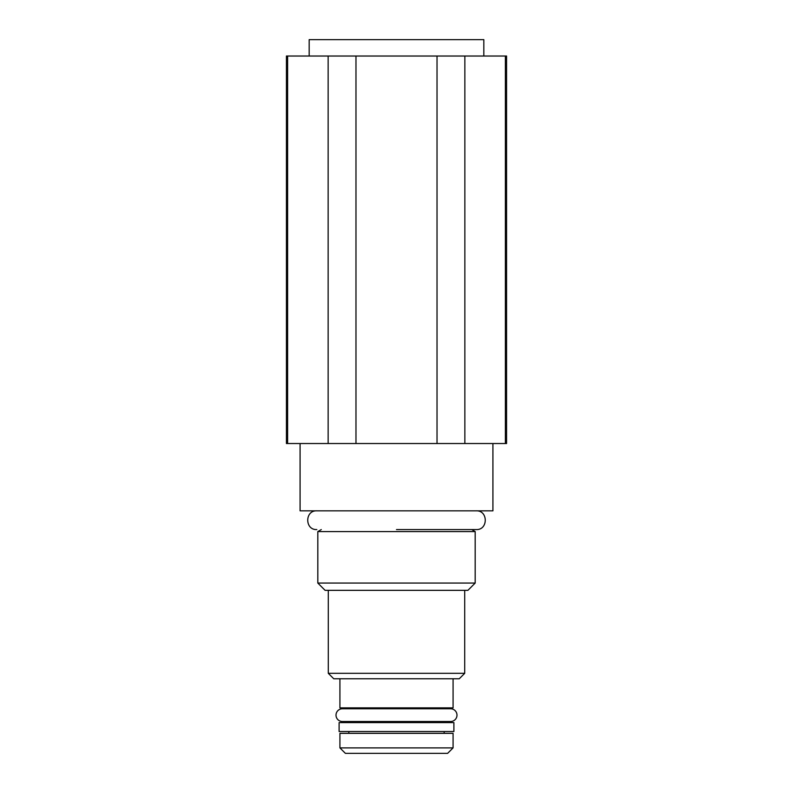 <?xml version="1.0" encoding="UTF-8"?>
<svg xmlns="http://www.w3.org/2000/svg" width="793" height="793" viewBox="0 0 793 793"><rect width="100%" height="100%" fill="white"/><g stroke="black" fill="none" stroke-linecap="round" stroke-linejoin="round"><path stroke-width="1.19" d="M348.831 707.871L348.831 708.773M348.831 721.511L348.831 722.601M348.831 731.523L348.831 733.337M444.169 707.871L444.169 708.773M444.169 721.511L444.169 722.601M444.169 731.523L444.169 733.337M339.919 733.337L453.081 733.337L453.081 747.888L339.919 747.888L339.919 733.337M453.081 678.758L453.081 707.871L339.919 707.871L339.919 678.758M464.718 673.307L328.282 673.307L333.734 678.758L459.266 678.758L464.718 673.307L464.718 590.339M328.282 673.307L328.282 590.339M317.815 583.063L325.09 590.339L467.91 590.339L475.185 583.063L475.185 531.578L317.815 531.578L317.815 583.063L475.185 583.063M492.919 443.525L492.919 510.841L300.081 510.841L300.081 443.525M287.611 443.525L286.432 443.525L286.432 56.025L328.143 56.025L328.143 443.525L287.611 443.525L287.611 56.025M355.978 443.525L464.857 443.525L464.857 56.025L355.978 56.025L355.978 443.525L328.143 443.525M464.857 443.525L506.568 443.525L506.568 56.025L505.389 56.025L505.389 443.525M437.022 56.025L437.022 443.525M464.857 56.025L505.389 56.025M355.978 56.025L328.143 56.025M309.171 56.025L309.171 39.65L483.829 39.65L483.829 56.025M339.919 747.888L345.381 753.35L447.619 753.35L453.081 747.888M396.5 529.575L476.187 529.575L396.5 529.575M336.014 715.147A6.364 6.364 0 0 1 342.378 708.773L450.622 708.773A6.364 6.364 0 0 1 456.986 715.147A6.364 6.364 0 0 1 450.622 721.511L342.378 721.511A6.364 6.364 0 0 1 336.014 715.147M453.893 731.523L339.107 731.523L339.107 722.601L453.893 722.601L453.893 731.523M321.284 529.575L317.815 531.578M471.716 529.575L475.185 531.578M476.187 529.575C488.27 530.16 488.27 510.266 476.187 510.841M316.813 510.841C304.73 510.266 304.73 530.16 316.813 529.575"/></g></svg>
